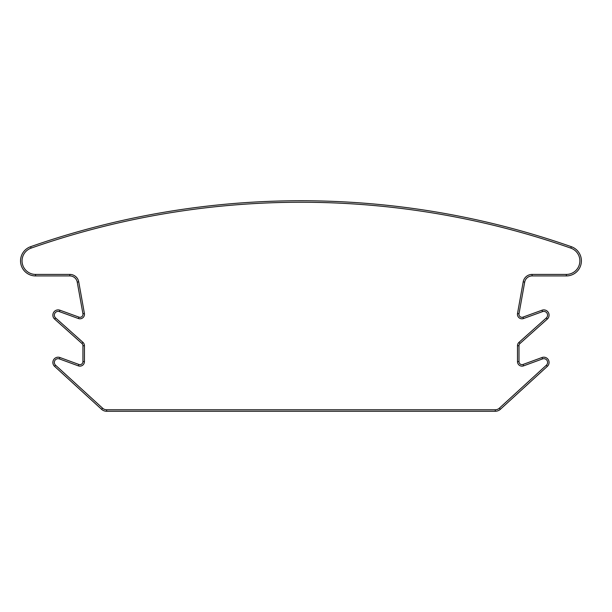 <?xml version="1.0" encoding="UTF-8"?>
<svg xmlns="http://www.w3.org/2000/svg" width="612" height="612" viewBox="0 0 612 612"><rect width="100%" height="100%" fill="white"/><g stroke="black" fill="none" stroke-linecap="round" stroke-linejoin="round"><path stroke-width="0.92" d="M581.4 260.888A15.04 15.04 0 0 1 566.36 275.928L532.088 275.928A7.52 7.52 0 0 0 524.691 282.117L518.999 313.765A3.006 3.006 0 0 0 522.985 317.123L542.01 310.207A5.263 5.263 0 0 1 547.312 319.082L520.001 343.477A3.006 3.006 0 0 0 518.999 345.719L518.999 361.638A3.006 3.006 0 0 0 523.038 364.461L541.995 357.515A5.263 5.263 0 0 1 547.357 366.343L500.379 409.29A7.52 7.52 0 0 1 495.299 411.256L106.626 411.256A7.52 7.52 0 0 1 101.554 409.29L54.575 366.343A5.263 5.263 0 0 1 59.93 357.515L78.894 364.461A3.006 3.006 0 0 0 82.934 361.638L82.934 345.719A3.006 3.006 0 0 0 81.931 343.477L54.621 319.082A5.263 5.263 0 0 1 59.922 310.207L78.948 317.123A3.006 3.006 0 0 0 82.934 313.765L77.242 282.117A7.52 7.52 0 0 0 69.844 275.928L35.565 275.928A15.04 15.04 0 0 1 30.6 246.697A818.305 818.305 0 0 1 571.333 246.697A15.04 15.04 0 0 1 581.4 260.888A15.04 15.04 0 0 0 571.333 246.697L570.835 248.12A816.798 816.798 0 0 0 31.097 248.12A13.533 13.533 0 0 0 35.565 274.421L69.844 274.421A9.019 9.019 0 0 1 78.726 281.849A9.019 9.019 0 0 0 69.844 274.421L69.844 275.928A7.52 7.52 0 0 1 77.242 282.117L78.726 281.849L84.41 313.497A4.514 4.514 0 0 1 78.435 318.538L59.41 311.623A3.756 3.756 0 0 0 55.616 317.957L82.934 342.353L55.616 317.957L54.621 319.082A5.263 5.263 0 0 1 59.922 310.207L59.41 311.623M106.626 409.757L106.626 411.256A7.52 7.52 0 0 1 101.554 409.29L102.571 408.181L55.585 365.234L102.571 408.181A6.013 6.013 0 0 0 106.626 409.757L495.299 409.757A6.013 6.013 0 0 0 499.361 408.181L546.348 365.234A3.756 3.756 0 0 0 542.515 358.923L523.558 365.869A4.514 4.514 0 0 1 517.492 361.638L517.492 345.719A4.514 4.514 0 0 1 518.999 342.353L546.309 317.957A3.756 3.756 0 0 0 542.523 311.623L523.497 318.538A4.514 4.514 0 0 1 517.515 313.497L523.206 281.849A9.019 9.019 0 0 1 532.088 274.421L566.36 274.421A13.533 13.533 0 0 0 570.835 248.12M566.36 274.421L566.36 275.928M546.309 317.957L547.312 319.082M78.948 317.123L78.435 318.538M546.348 365.234L547.357 366.343M517.515 313.497L518.999 313.765A3.006 3.006 0 0 0 522.985 317.123L523.497 318.538M82.98 314.293A3.006 3.006 0 0 0 82.934 313.765L84.41 313.497M35.565 274.421L35.565 275.928A15.04 15.04 0 0 1 30.6 246.697A818.305 818.305 0 0 1 571.333 246.697M54.575 366.343A5.263 5.263 0 0 1 59.93 357.515L59.418 358.923A3.756 3.756 0 0 0 55.585 365.234L54.575 366.343M59.418 358.923L78.374 365.869L78.894 364.461A3.006 3.006 0 0 0 82.934 361.638L84.441 361.638A4.514 4.514 0 0 1 78.374 365.869A4.514 4.514 0 0 0 84.441 361.638L84.441 345.719A4.514 4.514 0 0 0 82.934 342.353L81.931 343.477A3.006 3.006 0 0 1 82.934 345.719L84.441 345.719M499.361 408.181L500.379 409.29A7.52 7.52 0 0 1 495.299 411.256L495.299 409.757M542.515 358.923L541.995 357.515A5.263 5.263 0 0 1 549.071 362.457M517.492 361.638L518.999 361.638A3.006 3.006 0 0 0 523.038 364.461L523.558 365.869M518.999 342.353L520.001 343.477A3.006 3.006 0 0 0 518.999 345.719L517.492 345.719M542.523 311.623L542.01 310.207A5.263 5.263 0 0 1 549.071 315.157M532.088 274.421L532.088 275.928A7.52 7.52 0 0 0 524.691 282.117L523.206 281.849M30.6 246.697L31.097 248.12"/></g></svg>
